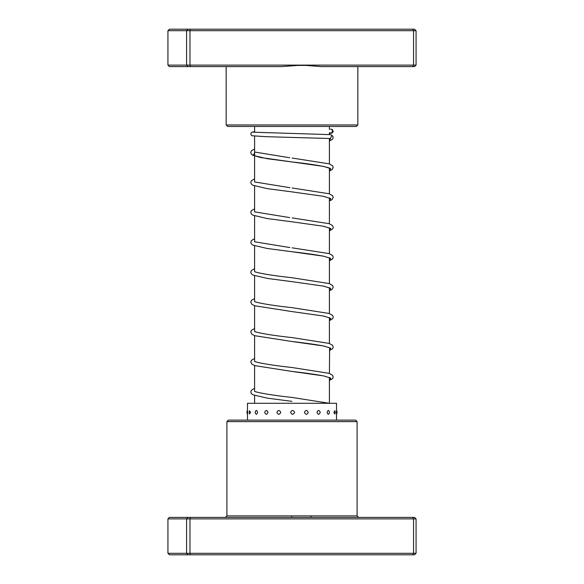 <?xml version="1.0" encoding="UTF-8"?>
<svg xmlns="http://www.w3.org/2000/svg" width="584" height="584" viewBox="0 0 584 584"><rect width="100%" height="100%" fill="white"/><g stroke="black" fill="none" stroke-linecap="round" stroke-linejoin="round"><path stroke-width="0.88" d="M329.405 403.288L329.405 377.446M329.405 373.402L329.624 347.838L323.981 346.071C316.105 344.553 305.403 343.034 291.869 341.494L323.697 345.983L330.778 348.225L329.405 350.473M329.405 343.48L329.405 317.594M329.405 313.55L329.405 287.664M329.405 283.627L329.405 257.734M329.405 253.697L329.405 227.811M329.405 223.767L329.405 197.881M329.405 193.844L329.405 167.958M329.405 163.914L329.405 138.445M329.405 134.539L329.405 132.648M329.405 129.444L329.405 126.465M254.595 403.288L254.595 395.477M254.595 391.258L254.595 365.548M254.595 361.328L254.595 335.625M254.595 331.405L254.595 305.695M254.595 301.475L254.595 275.765M254.595 271.553L254.595 245.842M254.595 241.623L254.595 215.912M254.595 211.693L254.595 185.989M254.595 181.77L254.595 152.074M254.595 151.84L254.595 136.218M254.595 132.32L254.595 126.465M357.839 124.969L356.342 126.465L227.658 126.465L226.161 124.969L357.839 124.969L357.839 66.605M321.412 66.605L301.76 65.116L413.545 65.116L412.713 66.605L321.412 66.605M301.76 65.116L281.678 66.605L169.499 66.605L167.929 65.116L167.929 30.696L186.588 30.696L186.588 65.116L301.76 65.116M167.929 30.696L169.499 29.2L412.713 29.2L413.545 30.696L413.545 65.116L416.071 65.116L416.071 30.696L189.982 30.696L189.982 65.116L190.377 66.605M416.071 65.116L414.501 66.605L412.713 66.605M167.929 65.116L186.588 65.116L187.975 66.605M190.377 29.2L189.982 30.696L186.588 30.696L187.975 29.2M412.713 29.2L414.501 29.2L416.071 30.696M226.906 421.626L228.402 420.13L355.598 420.13L357.094 421.626L226.906 421.626L226.906 515.898L357.094 515.898L358.591 517.395M416.071 518.884L167.929 518.884L169.499 517.395L414.501 517.395L416.071 518.884L416.071 553.303L414.501 554.8L169.499 554.8L167.929 553.303L416.071 553.303M167.929 518.884L167.929 553.303M187.975 517.395L186.588 518.884L186.588 553.303L187.975 554.8M190.377 517.395L189.982 518.884L189.982 553.303L190.377 554.8M412.713 517.395L413.545 518.884L413.545 553.303L412.713 554.8M291.701 515.898L291.693 517.395M311.396 517.395A1.496 0.438 90 0 1 310.958 515.898M268.005 412.377C266.873 409.844 265.764 409.844 264.691 412.377C265.771 414.903 266.873 414.903 268.005 412.377M280.765 412.377C279.459 409.844 278.166 409.844 276.896 412.377C278.174 414.903 279.466 414.903 280.765 412.377M294.628 412.377C293.277 409.844 291.927 409.844 290.577 412.377C291.927 414.903 293.277 414.903 294.628 412.377M308.228 412.377C306.972 409.844 305.688 409.844 304.395 412.377C305.688 414.903 306.965 414.903 308.228 412.377M320.244 412.377C319.192 409.844 318.112 409.844 316.995 412.377C318.112 414.903 319.192 414.903 320.244 412.377M329.493 412.377C328.755 409.844 327.974 409.844 327.157 412.377C327.982 414.903 328.763 414.903 329.493 412.377M334.814 410.698L333.873 412.377L334.814 414.049A3.891 3.891 0 0 0 334.814 410.698M336.515 414.319A3.891 3.891 0 0 0 336.515 410.435L336.515 403.288L247.485 403.288L247.485 410.435A3.891 3.891 0 0 0 247.485 414.326L247.485 414.239M336.435 412.377C336.508 409.844 336.523 409.844 336.493 412.377C336.523 414.903 336.508 414.903 336.435 412.377M247.565 412.377C247.492 409.844 247.477 409.844 247.506 412.377C247.477 414.903 247.492 414.903 247.565 412.377M250.551 412.377L249.499 410.764A3.891 3.891 0 0 0 249.499 413.99L250.551 412.377M257.595 412.377C256.741 409.844 255.931 409.844 255.164 412.377C255.938 414.903 256.748 414.903 257.595 412.377M330.515 134.641L331.902 135.262L330.464 138.532L265.778 136.678L251.806 135.729L250.806 134.335L251.12 132.875L252.492 132.006L254.595 131.772M330.5 132.991L330.201 132.97A1.942 1.905 -90 0 0 332.391 131.196A1.942 1.905 -90 0 0 330.493 129.1M292.679 65.423L310.754 65.423M330.464 138.532L329.405 140.985M254.595 152.993L253.215 155.227L260.23 157.461L323.697 166.425L330.778 168.667L329.405 170.908M329.624 198.202L323.229 196.282L291.876 191.866L323.697 196.348L330.778 198.596L329.405 200.838M329.624 228.132L323.229 226.205L291.883 221.789L323.697 226.278L330.778 228.519L329.405 230.76M329.624 258.055L323.981 256.288C316.112 254.777 305.41 253.252 291.883 251.719L323.697 256.201L330.778 258.449L329.405 260.69M329.624 287.985L323.237 286.065L291.891 281.641L323.697 286.131L330.778 288.372L329.405 290.62M329.624 317.908L323.237 315.988L291.883 311.571L323.697 316.061L330.778 318.302L329.405 320.543M329.624 377.768L323.974 376.001C316.105 374.483 305.403 372.957 291.869 371.424L323.697 375.913L330.778 378.155L329.405 380.396M291.869 401.347L267.37 398.149L252.938 394.791L251.302 393.499L250.77 391.922L251.441 390.178L254.595 388.367M226.161 124.969L226.161 66.605M357.094 421.626L357.094 515.898M226.906 515.898L225.409 517.395M336.515 420.13L336.515 414.239M247.485 420.13L247.485 414.319M289.642 157.738L254.573 152.015M329.624 168.272L328.726 167.82C322.558 165.922 310.272 163.965 291.869 161.936L267.246 158.709L252.843 155.322L251.302 154.081L250.77 152.512L251.405 150.803L254.595 148.949M289.978 187.712L254.573 181.938M289.679 217.598L254.573 211.868M289.934 247.558L254.573 241.798M329.405 290.73L332.077 289.401L333.23 287.182L332.559 285.43L329.172 283.547L292.161 277.758C275.458 275.904 263.574 274.078 256.5 272.29L254.573 271.721M329.405 320.66L332.697 318.682L333.23 317.105L332.559 315.36L329.172 313.477L292.161 307.68C275.458 305.826 263.574 304.008 256.5 302.22L254.573 301.651M329.405 350.582L332.697 348.611L333.23 347.035L332.559 345.29L329.172 343.399L292.146 337.603C275.451 335.756 263.574 333.931 256.5 332.143L254.566 331.573M329.405 380.512L332.727 378.49L333.23 376.965L332.559 375.213L329.172 373.329L292.146 367.533C275.757 365.708 263.968 363.92 256.77 362.153L254.573 361.503M329.274 403.288L292.139 397.463C275.451 395.609 263.567 393.784 256.5 392.003L254.573 391.426M330.683 134.648L253.456 132.218M330.778 129.122L332.471 129.685L333.208 131.561L332.135 132.999L329.405 133.451M292.146 158.045L329.179 163.841L332.559 165.725L333.23 167.469L332.077 169.688L329.405 171.024M254.595 178.879L251.441 180.69L250.77 182.434L251.302 184.011L252.843 185.252L267.246 188.639L291.876 191.866M292.153 187.975L329.179 193.764L332.595 195.691L333.23 197.399L332.077 199.618L329.405 200.947M254.595 208.809L251.405 210.656L250.77 212.364L251.302 213.941L252.843 215.175L267.246 218.569L291.883 221.789M292.161 217.898L329.179 223.694L332.595 225.621L333.23 227.329L332.697 228.899L329.405 230.877M254.595 238.732L251.441 240.542L250.77 242.294L251.302 243.864L252.836 245.105L267.246 248.492L291.883 251.719M292.161 247.828L329.179 253.617L332.595 255.551L333.23 257.252L332.697 258.829L329.405 260.807M254.595 268.662L251.441 270.472L250.77 272.217L251.302 273.794L252.938 275.079L267.377 278.437L291.891 281.641M254.595 298.585L251.441 300.395L250.77 302.147L251.923 304.359L254.85 305.782L291.883 311.571M254.595 328.515L251.441 330.325L250.77 332.07L251.923 334.289L254.85 335.712L291.869 341.494M254.595 358.445L251.441 360.248L250.77 362L251.923 364.219L254.85 365.635L291.869 371.424M331.902 135.262L333.106 136.787L332.822 138.977L329.405 141.094"/></g></svg>
